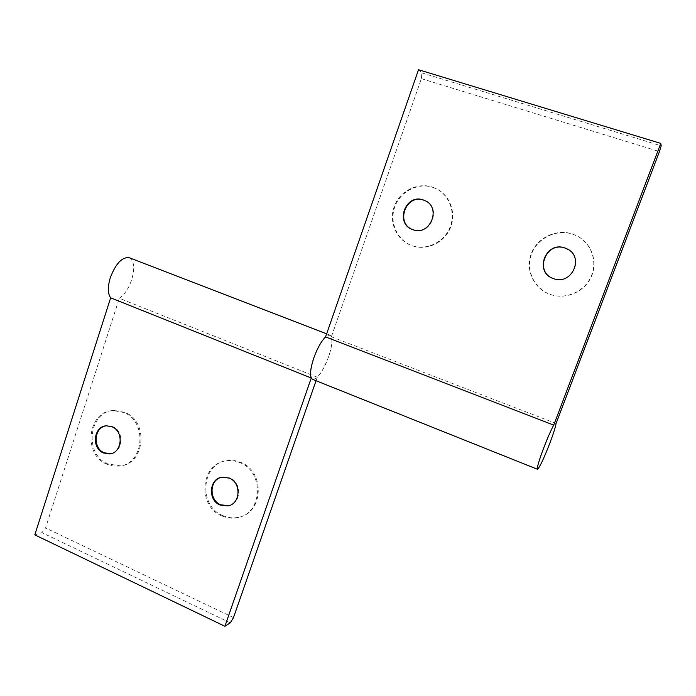 <?xml version="1.0" encoding="UTF-8"?>
<svg xmlns="http://www.w3.org/2000/svg" width="696" height="696" viewBox="0 0 696 696"><rect width="100%" height="100%" fill="white"/><g stroke="black" fill="none" stroke-linecap="round" stroke-linejoin="round"><path stroke-width="0.52" stroke-dasharray="3.48 2.61" d="M432.99 187.407L436.166 188.686C449.903 195.089 456.506 212.88 450.512 227.549C444.683 242.286 427.683 250.647 413.354 246.097L412.31 245.749C397.338 240.581 389.186 222.546 394.719 207.095C400.026 191.565 417.878 182.248 432.99 187.407M432.46 187.12L435.644 188.407C449.398 194.81 456.019 212.645 450.007 227.348C444.17 242.112 427.135 250.49 412.789 245.932L411.736 245.584C396.737 240.398 388.568 222.337 394.11 206.851C399.434 191.296 417.313 181.952 432.46 187.12M425.117 200.709C442.343 207.669 430.45 236.666 413.293 229.793L413.076 229.715M572.808 234.221L578.089 236.536C591.931 244.087 597.916 262.201 591.287 276.73C584.805 291.337 567.17 299.419 552.102 294.982L550.327 294.417C534.206 288.84 525.48 270.039 531.492 254.101C537.26 238.084 556.53 228.662 572.808 234.221M572.547 234.021L577.837 236.344C591.713 243.905 597.707 262.053 591.069 276.625C584.579 291.259 566.901 299.367 551.806 294.913L550.023 294.338C533.875 288.753 525.132 269.918 531.152 253.953C536.929 237.901 556.235 228.453 572.547 234.021M568.406 249.638C584.805 258.695 571.085 285.682 553.755 278.687L553.616 278.644M418.514 69.731L421.898 72.897L421.358 78.657L331.383 336.777C332.644 340.857 331.731 347.495 328.634 356.709C322.883 371.577 317.524 379.12 312.556 379.337M331.383 336.777L556.069 423.481M421.898 72.897L661.2 145.821M421.358 78.657L659.451 151.589M222.772 515.553C197.881 505.783 201.344 463.031 227.322 460.595C231.951 459.96 236.501 460.587 240.964 462.475C265.054 471.444 263.566 512.621 239.059 517.154C233.543 518.433 228.114 517.902 222.772 515.553M221.876 515.91C196.942 506.123 200.404 463.292 226.426 460.848C231.072 460.213 235.622 460.839 240.094 462.736C264.228 471.723 262.731 512.978 238.189 517.511C232.655 518.798 227.218 518.259 221.876 515.91M220.693 477.482L222.668 476.978L229.915 477.908C241.486 482.302 241.59 501.894 230.071 505.261M107.984 463.98C83.477 454.418 88.775 410.457 114.562 410.449L124.836 412.337C148.814 421.202 145.107 464.102 120.312 465.859L107.984 463.98M106.906 464.232C82.354 454.645 87.661 410.605 113.491 410.596L123.775 412.493C147.796 421.376 144.081 464.363 119.242 466.111L112.987 466.042L106.906 464.232M105.862 425.874L112.752 426.639C124.558 431.085 123.149 452.191 110.96 453.67M316.054 380.738L317.28 377.223C321.509 372.769 325.293 365.931 328.634 356.709C332.54 344.677 332.975 337.473 329.93 335.115L325.563 336.925M317.28 377.223L119.303 298.288C124.593 294.591 128.743 288.361 131.753 279.583C135.015 268.047 134.171 260.756 129.204 257.72M34.8 534.876L41.951 532.631L45.571 527.942L119.303 298.288M230.289 622.85L41.951 532.631M233.491 617.596L45.571 527.942M412.789 245.932L413.354 246.097M435.644 188.407L436.166 188.686M226.426 460.848L227.322 460.595M222.033 477.178L222.668 476.978M113.491 410.596L114.562 410.449M106.523 425.804L107.297 425.682M329.93 335.115L326.633 333.845M119.242 466.111L120.312 465.859M238.189 517.511L239.059 517.154"/><path stroke-width="1.04" d="M413.076 229.715C394.876 223.868 405.838 193.34 423.777 200.178L425.117 200.709M423.385 199.987L424.473 200.404C442.012 207.112 430.232 236.588 412.893 229.645L412.876 229.645C394.432 224.016 405.29 193.105 423.385 199.987M553.616 278.644C533.893 272.423 545.768 240.764 565.169 248.124L568.406 249.638M564.978 248.002L566.788 248.742C584.962 256.554 571.834 285.934 553.546 278.618L553.529 278.609C533.649 272.51 545.473 240.616 564.978 248.002M537.469 469.269L312.556 379.337C309.537 377.119 309.964 369.967 313.835 357.875C317.35 348.217 321.256 341.231 325.563 336.925L553.72 425.117L660.765 143.402L661.2 145.821L659.451 151.589L556.069 423.481C555.512 427.074 553.416 433.695 549.779 443.343C543.62 459.099 539.522 467.738 537.469 469.269C536.825 467.938 538.861 460.952 543.559 448.311C547.491 438.106 550.875 430.372 553.72 425.117M326.633 333.845L129.204 257.72C122.078 256.859 115.771 263.532 110.281 277.739C107.593 286.935 107.715 293.634 110.647 297.836L311.269 378.006C309.798 374.204 310.651 367.497 313.835 357.875C317.35 348.217 321.256 341.231 325.563 336.925L418.514 69.731L660.765 143.402M230.071 505.261L228.619 505.67L220.71 504.809C209.191 500.311 209.165 480.832 220.693 477.482M220.066 505.052C207.556 500.189 209.052 478.683 222.033 477.178L229.28 478.108C241.59 482.772 240.59 503.887 227.984 505.914L220.066 505.052M110.96 453.67L104.235 452.818C92.629 448.32 93.856 427.649 105.862 425.874M103.46 452.974C91.124 448.207 93.595 426.03 106.523 425.804L111.986 426.77C124.192 431.363 122.122 453.279 109.446 453.94L103.46 452.974M110.647 297.836L34.8 534.876L224.904 626.269L230.289 622.85L233.491 617.596L316.054 380.738M311.269 378.006L224.904 626.269M109.446 453.94L110.212 453.775M227.984 505.914L228.619 505.67"/></g></svg>
